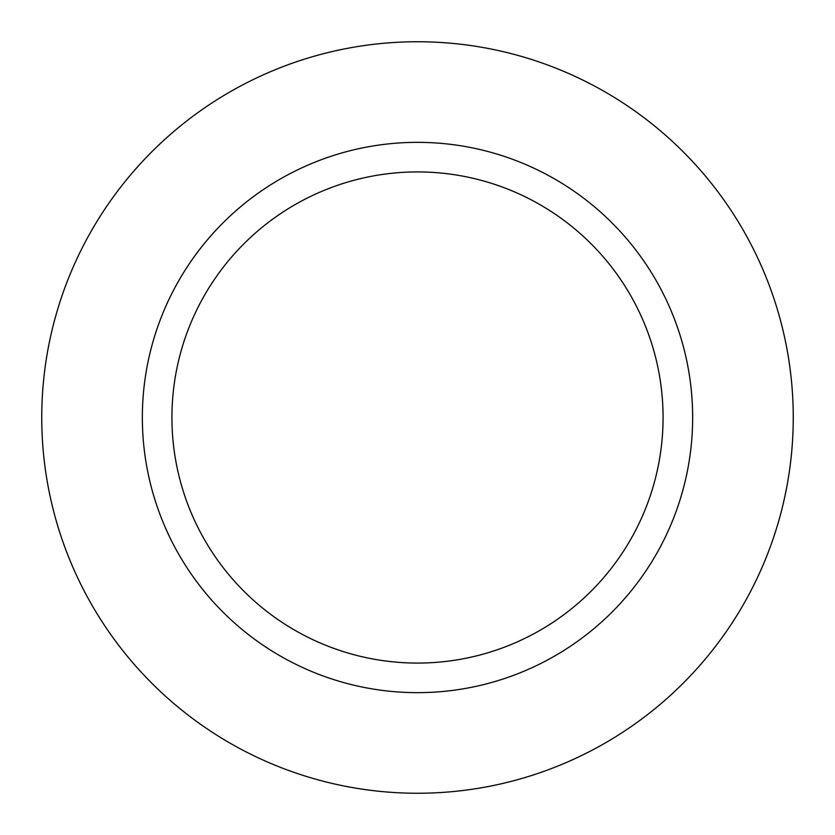 <?xml version="1.0" encoding="UTF-8"?>
<svg xmlns="http://www.w3.org/2000/svg" width="835" height="835" viewBox="0 0 835 835"><rect width="100%" height="100%" fill="white"/><g stroke="black" fill="none" stroke-linecap="round" stroke-linejoin="round"><path stroke-width="1.25" d="M417.5 41.75A375.75 375.75 0 0 1 793.25 417.5A375.75 375.75 0 0 1 417.5 793.25A375.75 375.75 0 0 1 41.75 417.5A375.75 375.75 0 0 1 417.5 41.75A375.75 375.75 0 0 1 793.25 417.5A375.75 375.75 0 0 1 417.5 793.25A375.75 375.75 0 0 1 41.75 417.5A375.75 375.75 0 0 1 417.5 41.75M417.5 142.347A275.153 275.153 0 0 1 692.653 417.5A275.153 275.153 0 0 1 417.5 692.653A275.153 275.153 0 0 1 142.347 417.5A275.153 275.153 0 0 1 417.5 142.347M417.5 171.927A245.573 245.573 0 0 1 663.073 417.5A245.573 245.573 0 0 1 417.5 663.073A245.573 245.573 0 0 1 171.927 417.5A245.573 245.573 0 0 1 417.5 171.927"/></g></svg>
